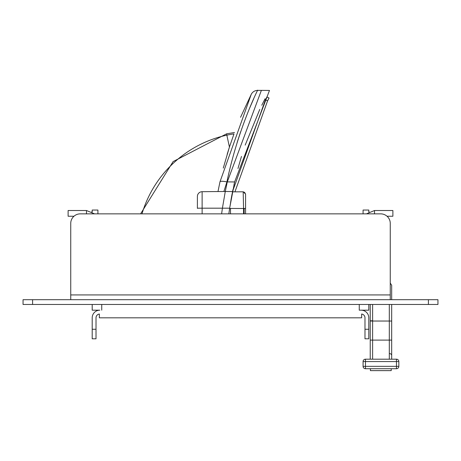 <?xml version="1.0" encoding="UTF-8"?>
<svg xmlns="http://www.w3.org/2000/svg" width="461" height="461" viewBox="0 0 461 461"><rect width="100%" height="100%" fill="white"/><g stroke="black" fill="none" stroke-linecap="round" stroke-linejoin="round"><path stroke-width="0.69" d="M101.737 310.19L101.737 304.467L92.2 304.467L92.2 310.19L99.83 310.19A7.63 7.63 0 0 0 92.2 317.819L92.2 338.8L96.015 338.8L96.015 317.819A3.815 3.815 0 0 1 99.351 314.033L99.351 317.819L361.649 317.819L361.649 314.033A3.815 3.815 0 0 1 364.985 317.819L364.985 329.263L368.8 329.263L368.8 317.819A7.63 7.63 0 0 0 361.17 310.19L368.8 310.19L359.263 310.19L359.263 304.467L368.8 304.467L368.8 310.19M97.922 210.043L97.922 213.858L97.922 210.043L92.2 210.043L92.2 212.054L91.699 211.778M369.203 211.83L368.8 212.054L368.8 210.043L363.078 210.043L363.078 213.858L245.575 213.858L245.575 194.202L245.563 208.499L243.558 208.499L243.558 213.858M368.8 329.263L368.8 338.8L364.985 338.8L364.985 329.263M94.551 213.858L86.478 210.516L86.478 213.858M366.449 213.858L374.522 210.516L392.881 210.516L374.522 210.516L374.522 213.858M73.967 216.238L68.119 216.238L68.119 210.516L86.478 210.516M392.881 210.516L392.881 216.238L387.033 216.238A9.537 9.537 80.4 0 1 390.26 223.395L390.26 299.696L399.796 299.696M197.394 208.188L202.125 208.182L202.125 191.695A4.771 4.771 -117 0 0 197.394 196.461L197.394 208.384M229.434 147.059L226.841 135.154A84.496 84.496 -89.6 0 1 233.981 133.921L229.434 147.059L223.28 168.081M217.984 191.551L219.989 181.778L251.251 94.315L240.567 117.273M227.164 154.291L229.457 146.978M239 191.822A135.926 6.558 -0.4 0 0 234.937 191.839L267.57 100.867L265.455 99.766L232.598 191.367A106.935 32.258 99.5 0 0 232.557 191.551A106.935 32.258 99.5 0 0 232.5 191.868L229.613 208.435A356.261 356.261 78.9 0 0 228.846 213.858A352.919 352.919 97.4 0 1 229.653 208.182L234.614 181.951L269.483 90.442L261.381 90.373L269.483 90.442M237.974 168.49L241.472 156.417M245.177 145.117L259.785 109.39M261.773 105.264L265.046 98.769M221.632 213.858A360.83 360.83 98.1 0 1 222.421 208.182L225.279 191.488L232.557 191.551L232.961 189.575M233.94 184.982L234.614 181.951L227.296 181.893L261.381 90.373L227.296 181.893L225.279 191.488L232.557 191.551L224.605 191.494M232.085 193.977L231.866 195.118M232.09 193.948A106.935 32.258 99.5 0 0 230.886 200.547M230.696 201.641A106.935 32.258 99.5 0 0 230.581 202.327M202.125 213.858L202.125 208.182L229.653 208.182M232.5 191.851A135.914 6.535 179.6 0 1 243.189 191.811L243.558 208.499L229.613 208.435M224.242 191.499L223.89 191.505L226.916 181.905A7.151 1.366 -167.6 0 0 219.989 181.778M227.296 181.893L226.916 181.905C238.395 126.729 259.457 86.559 257.566 90.402A7.151 7.151 -71.2 0 0 251.251 94.315M237.133 142.472L240.694 131.656M249.931 107.465L253.665 98.85M232.557 191.551A707.589 0.432 -179.5 0 1 225.279 191.488L223.885 191.505A7.151 7.151 47.9 0 1 223.89 191.505L223.885 191.505M222.421 208.182L225.279 191.488L202.125 191.695M265.455 99.766L266.925 96.943L269.04 98.043L267.57 100.867M266.925 96.943L269.04 98.043M257.566 90.402L261.381 90.373M244.549 192.237L245.575 194.202L243.46 191.828M245.575 210.752L245.563 208.499M245.575 212.596L245.575 212.244M244.146 213.858L244.146 208.366M245.575 205.981L245.575 198.933M141.982 213.858A113.781 113.781 38.1 0 1 226.841 135.154L226.558 133.84L173.1 161.598L140.582 213.858L97.922 213.858M428.413 299.696L437.95 299.696L428.413 299.696L428.413 304.467L23.05 304.467L23.05 299.696L428.413 299.696M390.26 223.395A9.537 9.537 3.6 0 0 380.723 213.858L80.277 213.858A9.537 9.537 135 0 0 70.74 223.395L70.74 299.696L61.204 299.696M437.95 299.696L437.95 304.467L428.413 304.467M395.463 304.467L390.26 304.467M370.229 304.467L370.229 359.182L370.229 340.109L389.309 340.109L389.309 321.035L370.229 321.035L372.615 321.035L372.615 359.182L370.229 359.182M391.689 359.182L391.689 304.467M391.689 299.696L391.689 285.267L390.26 283.083M365.464 359.182L396.46 359.182L396.46 361.568L365.464 361.568L365.464 359.182A2.386 2.386 -45 0 0 363.078 361.568A2.386 2.386 135 0 1 365.464 359.182M398.846 361.568A2.386 2.386 45 0 0 396.46 359.182A2.386 2.386 -135 0 1 398.846 361.568L398.846 366.339A2.386 2.386 135 0 1 396.46 368.719L365.464 368.719A2.386 2.386 -135 0 1 363.078 366.339A2.386 2.386 45 0 0 365.464 368.719L365.464 366.339L396.46 366.339L396.46 368.719A2.386 2.386 -45 0 0 398.846 366.339L396.46 366.339L396.46 361.568L398.846 361.568M363.078 361.568L363.078 366.339L365.464 366.339L365.464 361.568L363.078 361.568M370.402 368.719L370.402 370.627L391.222 370.627L391.222 368.719M96.015 329.263L92.2 329.263M230.506 208.551L230.506 213.858M245.575 194.202L245.575 198.484M70.74 294.931L390.26 294.931M32.587 299.696L32.587 304.467M372.615 304.467L372.615 321.035M391.689 321.035L389.309 321.035L389.309 304.467M372.615 320.781L370.229 320.798M391.689 340.109L389.309 340.109L389.309 359.182M391.689 355.27A2.386 1.683 180 0 0 389.309 353.581M234.511 132.497L226.558 133.84"/></g></svg>
